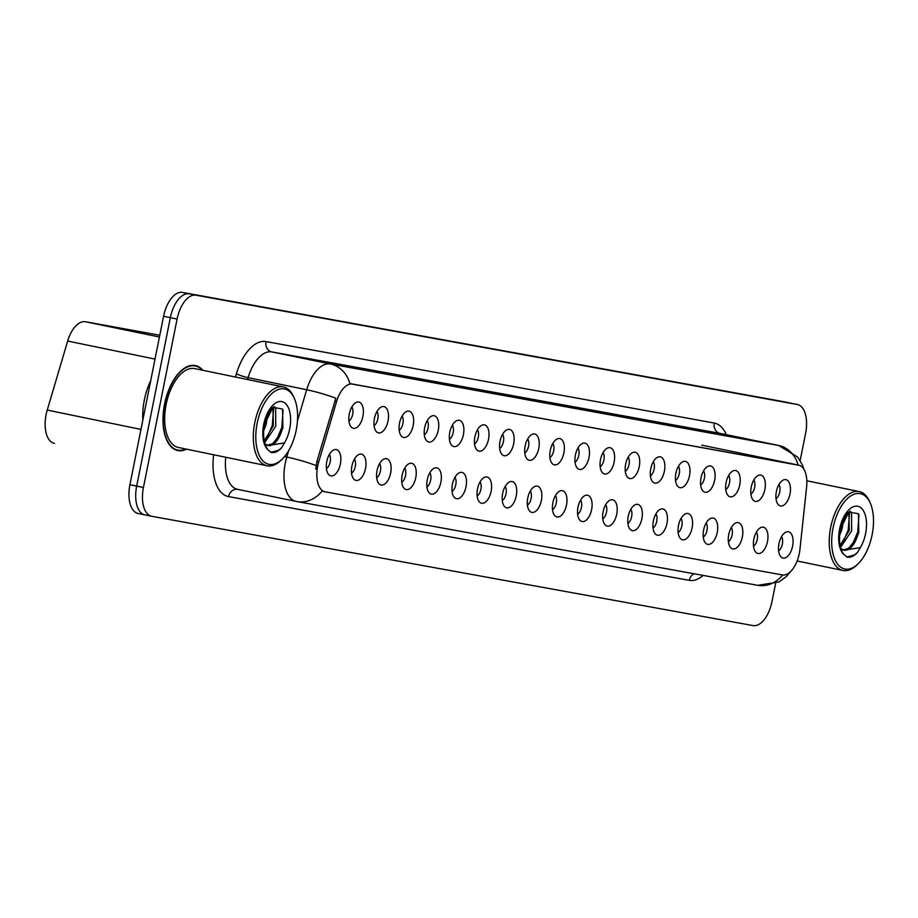 <?xml version="1.0" encoding="UTF-8"?>
<svg xmlns="http://www.w3.org/2000/svg" width="918" height="918" viewBox="0 0 918 918"><rect width="100%" height="100%" fill="white"/><g stroke="black" fill="none" stroke-linecap="round" stroke-linejoin="round"><path stroke-width="1.38" d="M751.257 486.999A13.426 6.908 -78.3 0 1 758.153 475.478A13.426 6.908 -78.3 0 1 764.866 489.478A13.426 6.908 -78.3 0 1 753.093 499.989A13.426 6.908 -78.3 0 1 751.257 486.999M750.89 494.125A8.055 4.142 101.7 0 0 754.63 487.435A8.055 4.142 101.7 0 0 753.816 479.999M726.138 482.432A13.426 6.908 -78.3 0 1 733.023 470.911A13.426 6.908 -78.3 0 1 739.736 484.911A13.426 6.908 -78.3 0 1 727.974 495.433A13.426 6.908 -78.3 0 1 726.138 482.432M725.771 489.558A8.055 4.142 101.7 0 0 729.512 482.868A8.055 4.142 101.7 0 0 728.685 475.432M701.019 477.865A13.426 6.908 -78.3 0 1 707.904 466.344A13.426 6.908 -78.3 0 1 714.617 480.344A13.426 6.908 -78.3 0 1 702.844 490.866A13.426 6.908 -78.3 0 1 701.019 477.865M700.652 484.991A8.055 4.142 101.7 0 0 704.393 478.301A8.055 4.142 101.7 0 0 703.567 470.865M675.889 473.298A13.426 6.908 -78.3 0 1 682.785 461.777A13.426 6.908 -78.3 0 1 689.498 475.776A13.426 6.908 -78.3 0 1 677.725 486.299A13.426 6.908 -78.3 0 1 675.889 473.298M675.533 480.424A8.055 4.142 101.7 0 0 679.263 473.734A8.055 4.142 101.7 0 0 678.448 466.298M650.77 468.742A13.426 6.908 -78.3 0 1 657.667 457.21A13.426 6.908 -78.3 0 1 664.38 471.209A13.426 6.908 -78.3 0 1 652.606 481.732A13.426 6.908 -78.3 0 1 650.77 468.742M650.403 475.857A8.055 4.142 101.7 0 0 654.144 469.167A8.055 4.142 101.7 0 0 653.318 461.731M625.651 464.175A13.426 6.908 -78.3 0 1 632.536 452.643A13.426 6.908 -78.3 0 1 639.249 466.642A13.426 6.908 -78.3 0 1 627.476 477.165A13.426 6.908 -78.3 0 1 625.651 464.175M625.284 471.301A8.055 4.142 101.7 0 0 629.025 464.6A8.055 4.142 101.7 0 0 628.199 457.164M600.521 459.608A13.426 6.908 -78.3 0 1 607.418 448.076A13.426 6.908 -78.3 0 1 614.131 462.075A13.426 6.908 -78.3 0 1 602.357 472.598A13.426 6.908 -78.3 0 1 600.521 459.608M600.165 466.734A8.055 4.142 101.7 0 0 603.895 460.033A8.055 4.142 101.7 0 0 603.08 452.597M575.402 455.041A13.426 6.908 -78.3 0 1 582.299 443.509A13.426 6.908 -78.3 0 1 589.012 457.508A13.426 6.908 -78.3 0 1 577.238 468.031A13.426 6.908 -78.3 0 1 575.402 455.041M575.035 462.167A8.055 4.142 101.7 0 0 578.776 455.466A8.055 4.142 101.7 0 0 577.961 448.03M550.284 450.474A13.426 6.908 -78.3 0 1 557.169 438.942A13.426 6.908 -78.3 0 1 563.881 452.941A13.426 6.908 -78.3 0 1 552.108 463.464A13.426 6.908 -78.3 0 1 550.284 450.474M549.916 457.6A8.055 4.142 101.7 0 0 553.657 450.899A8.055 4.142 101.7 0 0 552.831 443.463M525.165 445.907A13.426 6.908 -78.3 0 1 532.05 434.375A13.426 6.908 -78.3 0 1 538.763 448.374A13.426 6.908 -78.3 0 1 526.989 458.897A13.426 6.908 -78.3 0 1 525.165 445.907M524.798 453.033A8.055 4.142 101.7 0 0 528.527 446.332A8.055 4.142 101.7 0 0 527.712 438.896M500.035 441.34A13.426 6.908 -78.3 0 1 506.931 429.808A13.426 6.908 -78.3 0 1 513.644 443.819A13.426 6.908 -78.3 0 1 501.871 454.33A13.426 6.908 -78.3 0 1 500.035 441.34M499.679 448.466A8.055 4.142 101.7 0 0 503.408 441.765A8.055 4.142 101.7 0 0 502.594 434.329M474.916 436.773A13.426 6.908 -78.3 0 1 481.812 425.252A13.426 6.908 -78.3 0 1 488.525 439.252A13.426 6.908 -78.3 0 1 476.752 449.763A13.426 6.908 -78.3 0 1 474.916 436.773M474.549 443.899A8.055 4.142 101.7 0 0 478.289 437.197A8.055 4.142 101.7 0 0 477.463 429.762M449.797 432.206A13.426 6.908 -78.3 0 1 456.682 420.685A13.426 6.908 -78.3 0 1 463.395 434.684A13.426 6.908 -78.3 0 1 451.622 445.196A13.426 6.908 -78.3 0 1 449.797 432.206M449.43 439.332A8.055 4.142 101.7 0 0 453.171 432.63A8.055 4.142 101.7 0 0 452.344 425.195M424.667 427.639A13.426 6.908 -78.3 0 1 431.563 416.118A13.426 6.908 -78.3 0 1 438.276 430.117A13.426 6.908 -78.3 0 1 426.503 440.629A13.426 6.908 -78.3 0 1 424.667 427.639M424.311 434.765A8.055 4.142 101.7 0 0 428.04 428.075A8.055 4.142 101.7 0 0 427.226 420.639M399.548 423.072A13.426 6.908 -78.3 0 1 406.444 411.551A13.426 6.908 -78.3 0 1 413.157 425.55A13.426 6.908 -78.3 0 1 401.384 436.073A13.426 6.908 -78.3 0 1 399.548 423.072M399.181 430.198A8.055 4.142 101.7 0 0 402.922 423.508A8.055 4.142 101.7 0 0 402.107 416.072M374.429 418.505A13.426 6.908 -78.3 0 1 381.314 406.984A13.426 6.908 -78.3 0 1 388.027 420.983A13.426 6.908 -78.3 0 1 376.254 431.506A13.426 6.908 -78.3 0 1 374.429 418.505M374.062 425.631A8.055 4.142 101.7 0 0 377.803 418.941A8.055 4.142 101.7 0 0 376.977 411.505M349.31 413.938A13.426 6.908 -78.3 0 1 356.195 402.417A13.426 6.908 -78.3 0 1 362.908 416.416A13.426 6.908 -78.3 0 1 351.135 426.939A13.426 6.908 -78.3 0 1 349.31 413.938M348.943 421.064A8.055 4.142 101.7 0 0 352.673 414.374A8.055 4.142 101.7 0 0 351.858 406.938M776.376 491.566A13.426 6.908 -78.3 0 1 783.272 480.045A13.426 6.908 -78.3 0 1 789.985 494.045A13.426 6.908 -78.3 0 1 778.212 504.556A13.426 6.908 -78.3 0 1 776.376 491.566M776.02 498.692A8.055 4.142 101.7 0 0 779.749 491.991A8.055 4.142 101.7 0 0 778.934 484.555M753.862 539.118A13.426 6.908 -78.3 0 1 760.758 527.586A13.426 6.908 -78.3 0 1 767.471 541.586A13.426 6.908 -78.3 0 1 755.698 552.108A13.426 6.908 -78.3 0 1 753.862 539.118M753.494 546.244A8.055 4.142 101.7 0 0 757.235 539.543A8.055 4.142 101.7 0 0 756.421 532.107M728.743 534.551A13.426 6.908 -78.3 0 1 735.628 523.019A13.426 6.908 -78.3 0 1 742.341 537.019A13.426 6.908 -78.3 0 1 730.567 547.541A13.426 6.908 -78.3 0 1 728.743 534.551M728.376 541.677A8.055 4.142 101.7 0 0 732.116 534.976A8.055 4.142 101.7 0 0 731.29 527.54M703.624 529.984A13.426 6.908 -78.3 0 1 710.509 518.452A13.426 6.908 -78.3 0 1 717.222 532.451A13.426 6.908 -78.3 0 1 705.449 542.974A13.426 6.908 -78.3 0 1 703.624 529.984M703.257 537.11A8.055 4.142 101.7 0 0 706.986 530.409A8.055 4.142 101.7 0 0 706.171 522.973M678.494 525.417A13.426 6.908 -78.3 0 1 685.39 513.885A13.426 6.908 -78.3 0 1 692.103 527.884A13.426 6.908 -78.3 0 1 680.33 538.407A13.426 6.908 -78.3 0 1 678.494 525.417M678.138 532.543A8.055 4.142 101.7 0 0 681.867 525.842A8.055 4.142 101.7 0 0 681.053 518.406M653.375 520.85A13.426 6.908 -78.3 0 1 660.271 509.329A13.426 6.908 -78.3 0 1 666.973 523.329A13.426 6.908 -78.3 0 1 655.211 533.84A13.426 6.908 -78.3 0 1 653.375 520.85M653.008 527.976A8.055 4.142 101.7 0 0 656.749 521.275A8.055 4.142 101.7 0 0 655.922 513.839M628.256 516.283A13.426 6.908 -78.3 0 1 635.141 504.762A13.426 6.908 -78.3 0 1 641.854 518.762A13.426 6.908 -78.3 0 1 630.081 529.273A13.426 6.908 -78.3 0 1 628.256 516.283M627.889 523.409A8.055 4.142 101.7 0 0 631.63 516.708A8.055 4.142 101.7 0 0 630.804 509.272M603.126 511.716A13.426 6.908 -78.3 0 1 610.022 500.195A13.426 6.908 -78.3 0 1 616.735 514.195A13.426 6.908 -78.3 0 1 604.962 524.706A13.426 6.908 -78.3 0 1 603.126 511.716M602.77 518.842A8.055 4.142 101.7 0 0 606.5 512.152A8.055 4.142 101.7 0 0 605.685 504.716M578.007 507.149A13.426 6.908 -78.3 0 1 584.904 495.628A13.426 6.908 -78.3 0 1 591.617 509.628A13.426 6.908 -78.3 0 1 579.843 520.15A13.426 6.908 -78.3 0 1 578.007 507.149M577.64 514.275A8.055 4.142 101.7 0 0 581.381 507.585A8.055 4.142 101.7 0 0 580.566 500.149M552.888 502.582A13.426 6.908 -78.3 0 1 559.773 491.061A13.426 6.908 -78.3 0 1 566.486 505.061A13.426 6.908 -78.3 0 1 554.713 515.583A13.426 6.908 -78.3 0 1 552.888 502.582M552.521 509.708A8.055 4.142 101.7 0 0 556.262 503.018A8.055 4.142 101.7 0 0 555.436 495.582M527.77 498.015A13.426 6.908 -78.3 0 1 534.655 486.494A13.426 6.908 -78.3 0 1 541.368 500.494A13.426 6.908 -78.3 0 1 529.594 511.016A13.426 6.908 -78.3 0 1 527.77 498.015M527.402 505.141A8.055 4.142 101.7 0 0 531.132 498.451A8.055 4.142 101.7 0 0 530.317 491.015M502.639 493.459A13.426 6.908 -78.3 0 1 509.536 481.927A13.426 6.908 -78.3 0 1 516.249 495.927A13.426 6.908 -78.3 0 1 504.475 506.449A13.426 6.908 -78.3 0 1 502.639 493.459M502.272 500.574A8.055 4.142 101.7 0 0 506.013 493.884A8.055 4.142 101.7 0 0 505.198 486.448M477.521 488.892A13.426 6.908 -78.3 0 1 484.406 477.36A13.426 6.908 -78.3 0 1 491.119 491.359A13.426 6.908 -78.3 0 1 479.357 501.882A13.426 6.908 -78.3 0 1 477.521 488.892M477.153 496.018A8.055 4.142 101.7 0 0 480.894 489.317A8.055 4.142 101.7 0 0 480.068 481.881M452.402 484.325A13.426 6.908 -78.3 0 1 459.287 472.793A13.426 6.908 -78.3 0 1 466 486.792A13.426 6.908 -78.3 0 1 454.226 497.315A13.426 6.908 -78.3 0 1 452.402 484.325M452.035 491.451A8.055 4.142 101.7 0 0 455.776 484.75A8.055 4.142 101.7 0 0 454.949 477.314M427.272 479.758A13.426 6.908 -78.3 0 1 434.168 468.226A13.426 6.908 -78.3 0 1 440.881 482.225A13.426 6.908 -78.3 0 1 429.108 492.748A13.426 6.908 -78.3 0 1 427.272 479.758M426.916 486.884A8.055 4.142 101.7 0 0 430.645 480.183A8.055 4.142 101.7 0 0 429.831 472.747M402.153 475.191A13.426 6.908 -78.3 0 1 409.049 463.659A13.426 6.908 -78.3 0 1 415.762 477.658A13.426 6.908 -78.3 0 1 403.989 488.181A13.426 6.908 -78.3 0 1 402.153 475.191M401.786 482.317A8.055 4.142 101.7 0 0 405.526 475.616A8.055 4.142 101.7 0 0 404.712 468.18M377.034 470.624A13.426 6.908 -78.3 0 1 383.919 459.092A13.426 6.908 -78.3 0 1 390.632 473.091A13.426 6.908 -78.3 0 1 378.859 483.614A13.426 6.908 -78.3 0 1 377.034 470.624M376.667 477.75A8.055 4.142 101.7 0 0 380.408 471.049A8.055 4.142 101.7 0 0 379.582 463.613M351.904 466.057A13.426 6.908 -78.3 0 1 358.8 454.525A13.426 6.908 -78.3 0 1 365.513 468.524A13.426 6.908 -78.3 0 1 353.74 479.047A13.426 6.908 -78.3 0 1 351.904 466.057M351.548 473.183A8.055 4.142 101.7 0 0 355.277 466.482A8.055 4.142 101.7 0 0 354.463 459.046M326.785 461.49A13.426 6.908 -78.3 0 1 333.682 449.969A13.426 6.908 -78.3 0 1 340.394 463.969A13.426 6.908 -78.3 0 1 328.621 474.48A13.426 6.908 -78.3 0 1 326.785 461.49M326.418 468.616A8.055 4.142 101.7 0 0 330.159 461.915A8.055 4.142 101.7 0 0 329.344 454.479M778.98 543.686A13.426 6.908 -78.3 0 1 785.877 532.153A13.426 6.908 -78.3 0 1 792.59 546.153A13.426 6.908 -78.3 0 1 780.816 556.675A13.426 6.908 -78.3 0 1 778.98 543.686M778.625 550.811A8.055 4.142 101.7 0 0 782.354 544.11A8.055 4.142 101.7 0 0 781.539 536.674M799.945 549.32A24.155 12.439 -78.3 0 1 799.303 553.462A24.155 12.439 -78.3 0 1 782.331 574.932L325.236 491.841A24.155 12.439 -78.3 0 1 325.087 491.819A24.155 12.439 -78.3 0 1 318.73 461.857L336.596 401.464A24.155 12.439 -78.3 0 1 352.569 384.08L798.465 465.128A24.155 12.439 -78.3 0 1 798.614 465.151A24.155 12.439 -78.3 0 1 806.612 486.896L799.945 549.32M54.3 443.371L54.472 443.405A26.84 13.827 -78.3 0 1 54.3 443.371A26.84 13.827 -78.3 0 1 47.243 410.071L67.668 341.048A26.84 13.827 -78.3 0 1 85.408 321.736L159.778 335.254M202.867 370.31A43.387 22.353 101.7 0 0 195.339 365.559A43.387 22.353 101.7 0 0 164.574 404.058A43.387 22.353 101.7 0 0 177.794 450.554A43.387 22.353 101.7 0 0 186.595 449.177M784.064 401.774A26.84 13.827 101.7 0 0 783.903 401.74A26.84 13.827 101.7 0 0 783.742 401.705L182.441 292.417A26.84 13.827 101.7 0 0 163.576 316.262L129.92 484.704L136.679 486.104A26.84 13.827 101.7 0 0 144.86 514.86A26.84 13.827 101.7 0 0 145.021 514.895A26.84 13.827 101.7 0 1 144.86 514.86A26.84 13.827 101.7 0 1 136.679 486.104L170.335 317.662L136.679 486.104L143.438 487.492A26.84 13.827 101.7 0 0 151.619 516.26A26.84 13.827 101.7 0 0 151.78 516.295L753.081 625.583A26.84 13.827 101.7 0 0 771.946 601.738L775.584 583.515M182.441 292.417L189.2 293.817A26.84 13.827 101.7 0 0 170.335 317.662A26.84 13.827 101.7 0 1 189.2 293.817L790.501 403.105L195.959 295.206A26.84 13.827 101.7 0 0 177.094 319.051L143.438 487.492M790.823 403.174A26.84 13.827 101.7 0 0 790.662 403.14A26.84 13.827 101.7 0 0 790.501 403.105A26.84 13.827 101.7 0 1 790.662 403.14L797.421 404.528A26.84 13.827 101.7 0 0 797.26 404.505L195.959 295.206M315.803 469.19L316.894 461.479L335.839 398.194A31.315 4.338 -163.5 0 0 306.681 389.748A35.791 18.429 -78.3 0 1 330.342 363.987A31.315 26.84 -79.7 0 1 349.942 383.678L798.19 465.151M323.744 491.543L322.115 490.981A31.315 26.84 100.3 0 1 296.939 501.572A31.315 26.84 100.3 0 1 296.399 501.469A35.791 18.429 -78.3 0 1 296.181 501.423A35.791 18.429 -78.3 0 1 285.28 463.085A35.791 18.429 -78.3 0 1 286.772 457.038L288.654 450.681M800.152 460.572L805.602 433.296A26.84 13.827 101.7 0 0 797.421 404.528M129.92 484.704A26.84 13.827 101.7 0 0 138.102 513.472A26.84 13.827 101.7 0 0 138.262 513.495L144.688 514.826M870.482 503.626L869.805 502.02A40.266 20.735 101.7 0 0 859.237 491.589A40.266 20.735 101.7 0 0 830.698 527.311A40.266 20.735 101.7 0 0 842.965 570.457A40.266 20.735 101.7 0 0 856.792 565.063L858.043 563.859A38.476 19.817 101.7 0 0 872.1 534.873A38.476 19.817 101.7 0 0 870.482 503.626A38.476 19.817 101.7 0 0 850.756 495.915A38.476 19.817 101.7 0 0 833.096 527.793A38.476 19.817 101.7 0 0 837.055 563.377A38.476 19.817 101.7 0 0 858.043 563.859M843.94 550.203A20.23 10.419 101.7 0 0 844.009 550.215A20.23 10.419 101.7 0 0 856.678 538.143L858.8 532.36L858.456 513.747L848.886 512.014L840.383 529.101C838.513 540.105 839.649 548.551 843.791 554.438L847.268 557.169M846.465 556.951C850.068 558.041 853.751 556.526 857.492 552.418L860.373 547.621L843.871 550.18L840.842 548.448M843.504 519.542L842.104 528.917L839.545 535.619M850.183 511.085L851.537 513.105L851.64 530.879L840.532 547.369M840.727 527.54C843.791 518.2 846.511 513.024 848.886 512.014L849.253 530.386L840.131 545.579M856.678 538.143L848.645 548.275L843.24 549.951M842.058 549.813L841.221 549.584M857.492 552.418L854.532 554.885L846.763 557.042M858.973 514.895L857.745 532.061L852.122 545.212M849.506 513.414L848.198 530.099L842.586 543.249M150.713 380.672A44.73 23.042 101.7 0 0 144.367 399.904A44.73 23.042 101.7 0 0 142.841 420.019M202.247 370.184A42.951 22.124 101.7 0 0 195.247 365.995A42.951 22.124 101.7 0 0 164.804 404.104A42.951 22.124 101.7 0 0 177.885 450.118A42.951 22.124 101.7 0 0 185.964 449.04M294.575 398.94L293.898 397.345A40.266 20.735 101.7 0 0 283.329 386.914L194.708 368.623A40.266 20.735 101.7 0 0 166.158 404.345A40.266 20.735 101.7 0 0 178.436 447.491L267.058 465.782A40.266 20.735 101.7 0 0 280.897 460.388L282.147 459.184A38.476 19.817 101.7 0 0 296.193 430.198A38.476 19.817 101.7 0 0 294.575 398.94A38.476 19.817 101.7 0 0 274.861 391.24A38.476 19.817 101.7 0 0 257.201 423.118A38.476 19.817 101.7 0 0 261.16 458.702A38.476 19.817 101.7 0 0 282.147 459.184M283.329 386.914A40.266 20.735 101.7 0 0 254.791 422.636A40.266 20.735 101.7 0 0 267.058 465.782M268.045 445.517A20.23 10.419 101.7 0 0 268.102 445.54A20.23 10.419 101.7 0 0 280.782 433.468L282.893 427.685L282.549 409.072L272.99 407.34L264.487 424.426C262.605 435.43 263.741 443.876 267.884 449.763L271.361 452.494M270.558 452.276C274.172 453.366 277.844 451.851 281.596 447.743L284.465 442.946L267.976 445.505L264.935 443.773M267.597 414.867L266.197 424.242L263.638 430.944M274.333 406.467L275.629 408.43L275.744 426.204L264.636 442.694M272.944 407.363L273.357 425.711L264.223 440.904M280.782 433.468L272.749 443.601L267.333 445.276M266.151 445.127L265.313 444.909M281.596 447.743L278.624 450.21L270.856 452.367M283.077 410.22L281.837 427.386L276.226 440.537M273.598 408.739L272.302 425.424L266.69 438.575M798.465 465.128L796.973 464.818M352.569 384.08L351.078 383.77M336.596 401.464L334.76 401.086M318.73 461.857L316.894 461.479M324.938 491.784L323.446 491.474M159.434 337.021L85.408 321.736M155.016 359.087L67.668 341.048M140.97 429.417L47.243 410.071M703.165 575.414A44.73 23.042 -78.3 0 1 689.28 580.348L228.559 496.604A8.95 7.665 100.3 0 1 237.636 489.351M228.559 496.604A44.73 23.042 -78.3 0 1 213.653 454.754M225.736 457.256A35.791 18.429 101.7 0 0 237.601 489.34A35.791 18.429 101.7 0 0 237.819 489.386L295.963 501.377M804.007 469.5L802.47 465.093L797.731 457.141L778.808 445.505A35.791 18.429 -78.3 0 0 778.59 445.459L719.999 433.376L271.751 351.904L330.342 363.987L778.59 445.459A31.315 26.84 100.3 0 1 798.167 465.059M720.446 433.468A35.791 18.429 101.7 0 0 720.228 433.422L778.808 445.505A35.791 18.429 -78.3 0 1 779.336 445.632M297.443 420.972L306.681 389.748L248.101 377.654L247.539 379.536M316.079 465.541A31.315 4.338 -163.5 0 0 286.772 457.038L284.557 456.579M757.132 585.214A31.315 26.84 -79.7 0 0 757.66 585.317A31.315 26.84 -79.7 0 0 782.629 574.978M235.456 377.034L236.431 373.764A44.73 23.042 -78.3 0 1 266.002 341.576L714.25 423.049A44.73 23.042 -78.3 0 1 726.253 434.662M151.447 516.226L145.021 514.895M797.26 404.505L783.742 401.705M177.094 319.051L163.576 316.262M266.002 341.576A8.95 7.665 100.3 0 0 271.751 351.904A35.791 18.429 101.7 0 0 248.101 377.654A8.95 1.239 16.5 0 1 236.431 373.764M720.228 433.422A35.791 18.429 101.7 0 0 719.999 433.376A8.95 7.665 100.3 0 1 714.25 423.049M689.28 580.348A8.95 7.665 100.3 0 1 694.042 573.75M860.373 547.621A25.589 13.185 101.7 0 0 865.571 533.691A25.589 13.185 101.7 0 0 857.619 506.243A25.589 13.185 101.7 0 0 839.626 528.975A25.589 13.185 101.7 0 0 843.791 554.438M284.465 442.946A25.589 13.185 101.7 0 0 289.675 429.016A25.589 13.185 101.7 0 0 281.711 401.556A25.589 13.185 101.7 0 0 263.73 424.3A25.589 13.185 101.7 0 0 267.884 449.763M798.614 465.151L701.731 445.161M325.087 491.819L323.584 491.509M237.601 489.34L296.939 501.572L757.66 585.317L778.957 581.955L786.359 576.584L791.064 571.076M151.619 516.26L138.102 513.472M783.903 401.74L790.662 403.14M797.122 560.99L842.965 570.457M806.83 480.78L859.237 491.589M174.753 449.464L177.885 450.118M272.99 407.34C270.603 408.349 267.884 413.525 264.82 422.865M192.114 365.353L195.247 365.995"/></g></svg>
